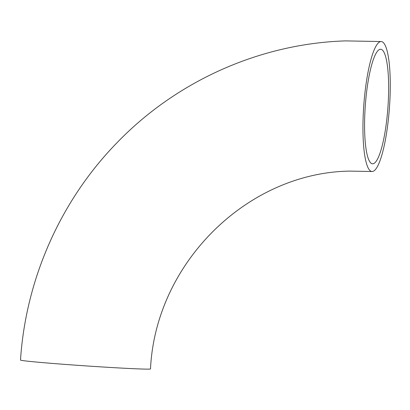 <?xml version="1.0" encoding="UTF-8"?>
<svg xmlns="http://www.w3.org/2000/svg" width="410" height="410" viewBox="0 0 410 410"><rect width="100%" height="100%" fill="white"/><g stroke="black" fill="none" stroke-linecap="round" stroke-linejoin="round"><path stroke-width="0.61" d="M380.516 49.256A57.415 11.347 -85.9 0 1 380.757 49.261A57.415 11.347 -85.9 0 1 387.968 106.738A57.415 11.347 -85.9 0 1 372.705 163.8A57.415 11.347 -85.9 0 1 372.464 163.795A57.415 11.347 -85.9 0 1 365.248 106.323A57.415 11.347 -85.9 0 1 380.516 49.256M372.178 171.513A65.149 12.874 -85.9 0 1 371.906 171.508A65.149 12.874 -85.9 0 1 363.721 106.292A65.149 12.874 -85.9 0 1 381.039 41.543A65.149 12.874 -85.9 0 1 381.315 41.548A65.149 12.874 -85.9 0 1 389.5 106.764A65.149 12.874 -85.9 0 1 372.178 171.513M371.906 171.508L350.13 171.108C247.707 172.369 155.564 262.697 150.496 368.928A65.149 1.363 -176.1 0 1 149.199 369.108A65.149 1.363 -176.1 0 1 78.951 365.412A65.149 1.363 -176.1 0 1 20.5 360.067C25.789 278.969 60.685 200.321 117.122 142.613C176.73 80.842 260.227 43.593 345.512 40.892L381.315 41.548"/></g></svg>
